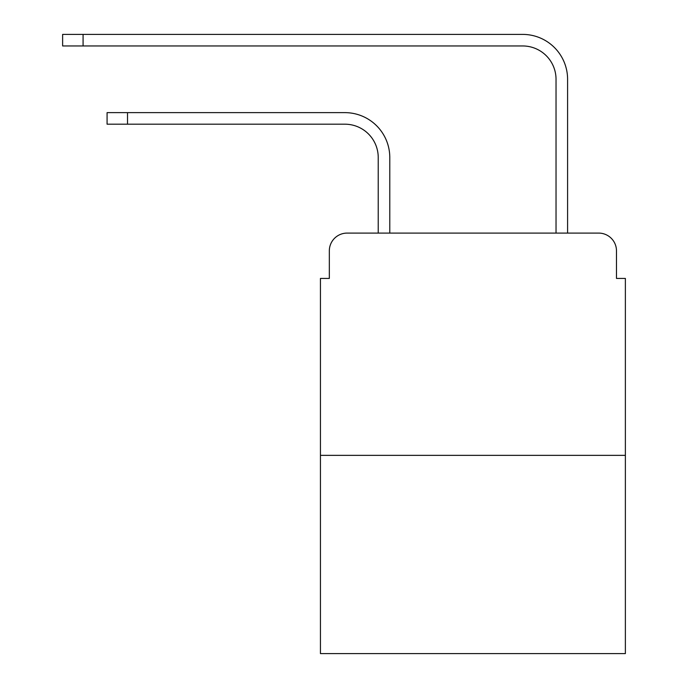 <?xml version="1.0" encoding="UTF-8"?>
<svg xmlns="http://www.w3.org/2000/svg" width="688" height="688" viewBox="0 0 688 688"><rect width="100%" height="100%" fill="white"/><g stroke="black" fill="none" stroke-linecap="round" stroke-linejoin="round"><path stroke-width="1.03" d="M329.328 250.879L329.328 278.434L329.328 250.879A17.776 17.776 0 0 1 347.113 233.094L378.228 233.094L378.228 157.526A33.342 33.342 0 0 0 344.886 124.193A33.342 33.342 0 0 1 378.228 157.526A33.342 33.342 0 0 0 344.886 124.193A33.342 33.342 0 0 1 378.228 157.526A33.342 33.342 0 0 0 344.886 124.193A33.342 33.342 0 0 1 378.228 157.526A33.342 33.342 0 0 0 344.886 124.193A33.342 33.342 0 0 1 378.228 157.526A33.342 33.342 0 0 0 344.886 124.193A33.342 33.342 0 0 1 378.228 157.526A33.342 33.342 0 0 0 344.886 124.193A33.342 33.342 0 0 1 378.228 157.526A33.342 33.342 0 0 0 344.886 124.193A33.342 33.342 0 0 1 378.228 157.526A33.342 33.342 0 0 0 344.886 124.193A33.342 33.342 0 0 1 378.228 157.526A33.342 33.342 0 0 0 344.886 124.193L107.079 124.193L107.079 112.634L127.521 112.634L127.521 124.193M625.375 455.353L320.445 455.353L320.445 653.6L625.375 653.6L625.375 278.434L616.482 278.434L616.482 250.879A17.776 17.776 0 0 0 598.706 233.094L347.113 233.094M320.445 455.353L320.445 278.434L329.328 278.434M127.521 112.634L344.886 112.634A44.892 44.892 0 0 1 389.786 157.526L389.786 233.094L389.786 157.526L389.786 233.094L389.786 157.526L389.786 233.094L389.786 157.526L389.786 233.094L389.786 157.526L389.786 233.094L389.786 157.526L389.786 233.094L389.786 157.526L389.786 233.094L389.786 157.526L389.786 233.094L389.786 157.526L389.786 233.094L403.564 233.094M542.247 233.094L556.033 233.094L556.033 79.292A33.342 33.342 0 0 0 522.691 45.958A33.342 33.342 0 0 1 556.033 79.292A33.342 33.342 0 0 0 522.691 45.958A33.342 33.342 0 0 1 556.033 79.292A33.342 33.342 0 0 0 522.691 45.958A33.342 33.342 0 0 1 556.033 79.292A33.342 33.342 0 0 0 522.691 45.958A33.342 33.342 0 0 1 556.033 79.292A33.342 33.342 0 0 0 522.691 45.958A33.342 33.342 0 0 1 556.033 79.292A33.342 33.342 0 0 0 522.691 45.958A33.342 33.342 0 0 1 556.033 79.292A33.342 33.342 0 0 0 522.691 45.958A33.342 33.342 0 0 1 556.033 79.292A33.342 33.342 0 0 0 522.691 45.958A33.342 33.342 0 0 1 556.033 79.292A33.342 33.342 0 0 0 522.691 45.958L62.625 45.958L62.625 34.4L83.076 34.4L83.076 45.958M83.076 34.4L522.691 34.4A44.892 44.892 0 0 1 567.591 79.292L567.591 233.094L567.591 79.292L567.591 233.094L567.591 79.292L567.591 233.094L567.591 79.292L567.591 233.094L567.591 79.292L567.591 233.094L567.591 79.292L567.591 233.094L567.591 79.292L567.591 233.094L567.591 79.292L567.591 233.094L567.591 79.292L567.591 233.094L598.706 233.094M616.482 278.434L616.482 250.879"/></g></svg>
